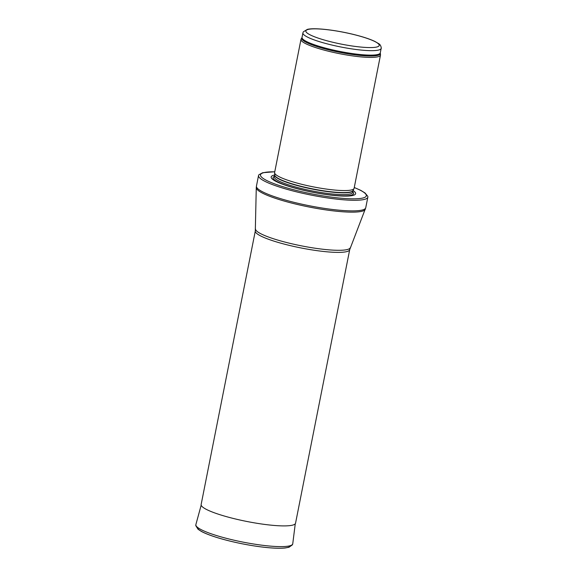 <?xml version="1.0" encoding="UTF-8"?>
<svg xmlns="http://www.w3.org/2000/svg" width="577" height="577" viewBox="0 0 577 577"><rect width="100%" height="100%" fill="white"/><g stroke="black" fill="none" stroke-linecap="round" stroke-linejoin="round"><path stroke-width="0.87" d="M380.265 53.358A40.037 6.462 11.2 0 1 372.093 55.991A40.037 6.462 11.2 0 1 326.611 49.334A40.037 6.462 11.2 0 1 301.85 37.837L301.129 39.012A40.52 6.535 11.2 0 0 300.985 39.38A40.52 6.535 11.2 0 0 327.296 50.935A40.52 6.535 11.2 0 0 372.208 57.39A40.52 6.535 11.2 0 0 380.481 55.125A40.52 6.535 11.2 0 0 380.488 54.728L380.279 52.882A39.885 6.434 11.2 0 1 372.136 55.111A39.885 6.434 11.2 0 1 327.924 48.756A39.885 6.434 11.2 0 1 302.023 37.39L302.911 32.918A39.885 6.434 11.2 0 0 328.811 44.285A39.885 6.434 11.2 0 0 373.023 50.639A39.885 6.434 11.2 0 0 381.166 48.41C381.505 48.995 381.152 44.833 378.721 43.679L374.942 41.457C370.16 39.178 363.488 36.957 354.934 34.793C336.665 30.163 314.905 27.494 307.375 29.369L303.322 31.822L302.911 32.918M300.985 39.38L274.616 172.545A40.52 6.535 11.2 0 0 274.602 172.833A40.52 6.535 11.2 0 0 301.749 184.301A40.52 6.535 11.2 0 0 345.847 190.547A40.52 6.535 11.2 0 0 354.018 188.556A40.52 6.535 11.2 0 0 354.112 188.282L380.481 55.125M274.753 175.011A43.051 6.946 11.2 0 0 291.782 187.237A43.051 6.946 11.2 0 0 346.842 196.086A43.051 6.946 11.2 0 0 353.045 190.511M274.775 171.751L262.686 172.718L258.922 174.752A55.717 8.987 11.2 0 0 258.539 175.509A55.717 8.987 11.2 0 0 294.717 191.391A55.717 8.987 11.2 0 0 356.478 200.262A55.717 8.987 11.2 0 0 367.845 197.154A55.717 8.987 11.2 0 0 367.78 196.31L365.075 192.992L360.87 190.417L354.271 187.496M349.705 249.675A48.115 7.761 11.2 0 1 339.882 252.365A48.115 7.761 11.2 0 1 286.545 244.698A48.115 7.761 11.2 0 1 255.301 230.98L201.142 504.507A48.115 7.761 11.2 0 0 201.128 504.572A48.115 7.761 11.2 0 0 232.574 518.269A48.115 7.761 11.2 0 0 285.723 525.885A48.115 7.761 11.2 0 0 295.525 523.267A48.115 7.761 11.2 0 0 295.547 523.202L349.705 249.675L365.746 207.756A55.717 8.987 11.2 0 1 354.379 210.865A55.717 8.987 11.2 0 1 292.618 201.993A55.717 8.987 11.2 0 1 256.44 186.111L258.539 175.509M371.538 47.559A37.354 6.022 -168.8 0 1 308.608 34.014A37.354 6.022 -168.8 0 1 347.412 33.069A37.354 6.022 -168.8 0 1 371.538 47.559M274.602 172.833L274.76 175.105A39.921 6.441 11.2 0 0 301.504 186.407A39.921 6.441 11.2 0 0 344.952 192.559A39.921 6.441 11.2 0 0 353.001 190.598L354.018 188.556M344.873 192.805A39.885 6.434 11.2 0 0 353.009 190.59L352.662 192.365A39.885 6.434 11.2 0 1 344.519 194.593A39.885 6.434 11.2 0 1 300.3 188.239A39.885 6.434 11.2 0 1 274.407 176.872L274.753 175.091A39.885 6.434 11.2 0 0 300.682 186.458A39.885 6.434 11.2 0 0 344.873 192.805M274.515 176.317A41.039 6.621 11.2 0 0 295.33 188.152A41.039 6.621 11.2 0 0 345.219 195.855A41.039 6.621 11.2 0 0 352.771 191.809M274.76 171.816A53.942 8.698 11.2 0 0 279.08 185.455A53.942 8.698 11.2 0 0 355.302 198.813A53.942 8.698 11.2 0 0 354.256 187.554M255.301 230.98L256.275 187.669A55.601 8.972 11.2 0 0 293.145 203.443A55.601 8.972 11.2 0 0 354.033 212.12A55.601 8.972 11.2 0 0 365.306 209.256M255.51 229.04A48.309 7.797 11.2 0 0 287.548 242.751A48.309 7.797 11.2 0 0 340.452 250.281A48.309 7.797 11.2 0 0 350.246 247.8M197.262 527.133A47.53 7.667 11.2 0 0 242.405 543.83A47.53 7.667 11.2 0 0 290.505 545.597M292.755 543.75L292.431 544.811L288.983 547.256L285.096 547.991C278.669 548.612 269.524 548.092 257.659 546.433C245.304 544.659 233.397 542.171 221.929 538.983C212.848 536.415 205.975 533.884 201.301 531.381L198.07 529.275L195.783 525.669L195.884 524.565A49.377 7.963 11.2 0 0 242.758 542.063A49.377 7.963 11.2 0 0 292.755 543.75L295.258 523.793M381.166 48.41L380.279 52.882M301.85 37.837L302.023 37.39M367.845 197.154L365.746 207.756M256.275 187.669L256.44 186.111M195.884 524.565L201.178 505.163"/></g></svg>
